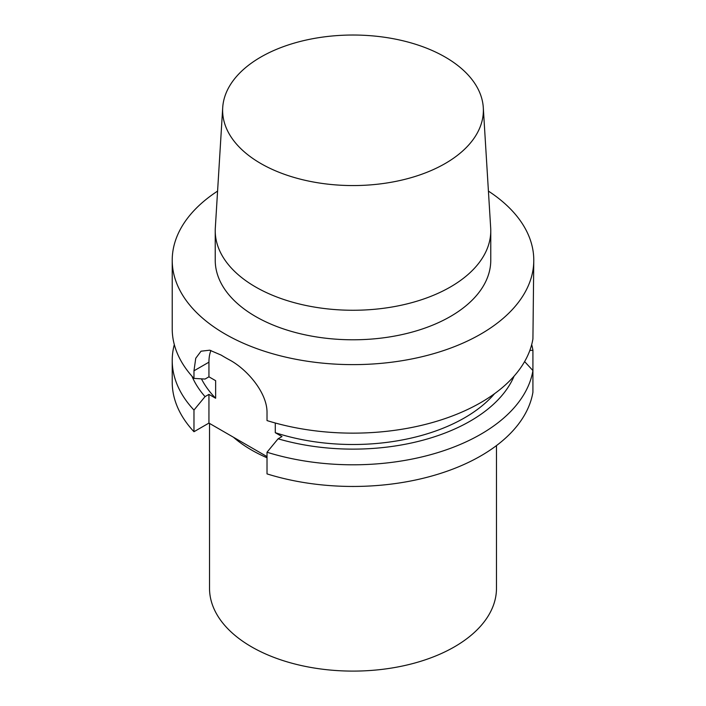 <?xml version="1.0" encoding="UTF-8"?>
<svg xmlns="http://www.w3.org/2000/svg" width="706" height="706" viewBox="0 0 706 706"><rect width="100%" height="100%" fill="white"/><g stroke="black" fill="none" stroke-linecap="round" stroke-linejoin="round"><path stroke-width="1.06" d="M191.908 376.13A165.848 95.751 0 0 0 205.04 396.631L193.974 410.062L193.974 431.719A180.78 104.373 180 0 1 172.22 382.078L172.22 360.422A180.78 104.373 180 0 1 174.311 344.599M193.974 431.719L208.941 423.088L267.018 456.614M532.924 392.245A180.78 104.373 180 0 1 267.018 473.894L267.018 452.237A180.78 104.373 180 0 0 532.924 370.579L532.924 392.245M205.04 396.631L208.941 394.38L208.941 423.088M208.941 394.38L215.639 398.255A157.826 91.118 180 0 1 201.466 378.857M208.941 376.81L208.941 362.169L193.974 370.809L193.974 378.407L205.04 379.06L208.941 376.81L215.639 380.684L215.639 398.255M210.9 350.467A45.916 26.51 -120 0 0 208.941 362.169M275.278 423L275.278 432.69L281.985 436.555L278.085 438.805A165.848 95.751 0 0 0 514.092 376.13M193.974 378.407A180.78 104.373 180 0 1 172.22 328.767L172.22 260.249A180.78 104.373 180 0 1 217.58 191.105M193.974 370.809L195.747 358.26L201.042 351.2L209.717 350.194L221.172 355.1A180.78 104.373 180 0 0 229.291 359.786C247.144 369.203 267.486 392.968 267.018 412.975L267.018 420.582A180.78 104.373 180 0 0 480.83 402.57A180.78 104.373 0 0 0 532.924 338.924L533.78 260.249A180.78 104.373 0 0 0 488.42 191.105M494.527 393.71A157.826 91.118 180 0 1 275.278 432.69M532.924 371.921L532.924 350.264L529.827 350.467M524.611 361.578L532.924 370.579M193.974 410.062A180.78 104.373 180 0 1 172.22 360.422M531.689 344.599A180.78 104.373 180 0 1 532.924 350.264M278.085 438.805L267.018 452.237M172.22 260.249A180.78 104.373 180 0 0 283.821 356.68A180.78 104.373 180 0 0 480.83 334.053A180.78 104.373 0 0 0 533.78 260.249M450.419 316.491A137.767 79.54 0 0 0 490.767 260.249L490.767 230.73A137.767 79.54 0 0 0 490.679 227.906L483.292 107.63A130.372 75.268 0 0 0 400.752 40.26A130.372 75.268 0 0 0 260.814 57.071A130.372 75.268 180 0 0 222.708 107.63L215.321 227.906A137.767 79.54 180 0 0 215.233 230.73L215.233 260.249A137.767 79.54 180 0 0 300.279 333.735A137.767 79.54 180 0 0 450.419 316.491M215.233 230.73A137.767 79.54 180 0 0 300.279 304.207A137.767 79.54 180 0 0 450.419 286.971A137.767 79.54 0 0 0 490.767 230.73M483.292 107.63A130.372 75.268 0 0 1 445.186 163.518A130.372 75.268 180 0 1 300.985 179.315A130.372 75.268 180 0 1 222.708 107.63M496.477 445.583L496.477 588.266A143.477 82.831 0 0 1 454.452 646.837A143.477 82.831 180 0 1 298.091 664.796A143.477 82.831 180 0 1 209.523 588.266L209.523 423.423M267.018 457.77A143.477 82.831 180 0 1 233.88 437.623"/></g></svg>
